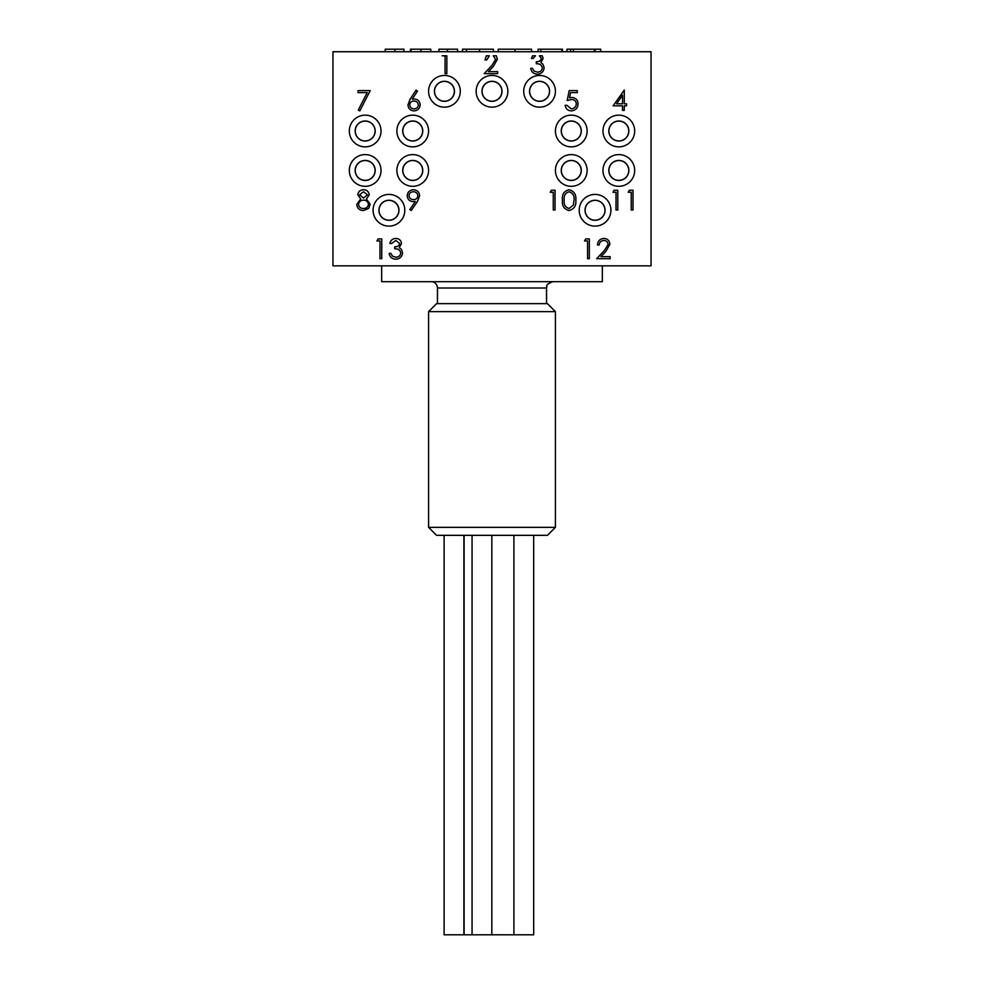 <?xml version="1.0" encoding="UTF-8"?>
<svg xmlns="http://www.w3.org/2000/svg" width="984" height="984" viewBox="0 0 984 984"><rect width="100%" height="100%" fill="white"/><g stroke="black" fill="none" stroke-linecap="round" stroke-linejoin="round"><path stroke-width="1.48" d="M555.419 527.35L428.581 527.35L428.581 311.633L555.419 311.633L555.419 527.35L547.424 535.333L436.576 535.333L428.581 527.35M555.419 311.633L547.424 303.65L436.576 303.65L428.581 311.633M464.104 535.333L464.104 934.8L533.685 934.8L533.685 535.333M444.104 535.333L444.104 934.8L463.882 934.8L463.882 535.333M379.48 207.329A9.914 9.914 0 0 1 391.903 200.81A9.914 9.914 0 0 1 398.422 213.22A9.914 9.914 0 0 1 385.999 219.739A9.914 9.914 0 0 1 379.48 207.329A9.914 9.914 0 0 1 391.903 200.81A9.914 9.914 0 0 1 398.422 213.22A9.914 9.914 0 0 1 385.999 219.739A9.914 9.914 0 0 1 379.48 207.329M403.268 167.501A9.914 9.914 0 0 1 415.678 160.982A9.914 9.914 0 0 1 422.197 173.405A9.914 9.914 0 0 1 409.787 179.912A9.914 9.914 0 0 1 403.268 167.501A9.914 9.914 0 0 1 415.678 160.982A9.914 9.914 0 0 1 422.197 173.405A9.914 9.914 0 0 1 409.787 179.912A9.914 9.914 0 0 1 403.268 167.501M355.704 167.501A9.914 9.914 0 0 1 368.127 160.982A9.914 9.914 0 0 1 374.646 173.405A9.914 9.914 0 0 1 362.223 179.912A9.914 9.914 0 0 1 355.704 167.501A9.914 9.914 0 0 1 368.127 160.982A9.914 9.914 0 0 1 374.646 173.405A9.914 9.914 0 0 1 362.223 179.912A9.914 9.914 0 0 1 355.704 167.501M355.704 128.055A9.914 9.914 0 0 1 368.127 121.536A9.914 9.914 0 0 1 374.646 133.959A9.914 9.914 0 0 1 362.223 140.478A9.914 9.914 0 0 1 355.704 128.055A9.914 9.914 0 0 1 368.127 121.536A9.914 9.914 0 0 1 374.646 133.959A9.914 9.914 0 0 1 362.223 140.478A9.914 9.914 0 0 1 355.704 128.055M403.268 128.055A9.914 9.914 0 0 1 415.678 121.536A9.914 9.914 0 0 1 422.197 133.959A9.914 9.914 0 0 1 409.787 140.478A9.914 9.914 0 0 1 403.268 128.055A9.914 9.914 0 0 1 415.678 121.536A9.914 9.914 0 0 1 422.197 133.959A9.914 9.914 0 0 1 409.787 140.478A9.914 9.914 0 0 1 403.268 128.055M434.965 88.351A9.914 9.914 0 0 1 447.388 81.844A9.914 9.914 0 0 1 453.907 94.255A9.914 9.914 0 0 1 441.484 100.774A9.914 9.914 0 0 1 434.965 88.351A9.914 9.914 0 0 1 447.388 81.844A9.914 9.914 0 0 1 453.907 94.255A9.914 9.914 0 0 1 441.484 100.774A9.914 9.914 0 0 1 434.965 88.351M482.529 88.351A9.914 9.914 0 0 1 494.952 81.844A9.914 9.914 0 0 1 501.471 94.255A9.914 9.914 0 0 1 489.048 100.774A9.914 9.914 0 0 1 482.529 88.351A9.914 9.914 0 0 1 494.952 81.844A9.914 9.914 0 0 1 501.471 94.255A9.914 9.914 0 0 1 489.048 100.774A9.914 9.914 0 0 1 482.529 88.351M530.093 88.351A9.914 9.914 0 0 1 542.516 81.844A9.914 9.914 0 0 1 549.035 94.255A9.914 9.914 0 0 1 536.612 100.774A9.914 9.914 0 0 1 530.093 88.351A9.914 9.914 0 0 1 542.516 81.844A9.914 9.914 0 0 1 549.035 94.255A9.914 9.914 0 0 1 536.612 100.774A9.914 9.914 0 0 1 530.093 88.351M602.848 216.406A9.914 9.914 0 0 1 588.924 218.067A9.914 9.914 0 0 1 587.251 204.143A9.914 9.914 0 0 1 601.175 202.47A9.914 9.914 0 0 1 602.848 216.406A9.914 9.914 0 0 1 588.924 218.067A9.914 9.914 0 0 1 587.251 204.143A9.914 9.914 0 0 1 601.175 202.47A9.914 9.914 0 0 1 602.848 216.406M561.803 167.501A9.914 9.914 0 0 1 574.213 160.982A9.914 9.914 0 0 1 580.732 173.405A9.914 9.914 0 0 1 568.322 179.912A9.914 9.914 0 0 1 561.803 167.501A9.914 9.914 0 0 1 574.213 160.982A9.914 9.914 0 0 1 580.732 173.405A9.914 9.914 0 0 1 568.322 179.912A9.914 9.914 0 0 1 561.803 167.501M563.549 124.784A9.914 9.914 0 0 1 577.497 123.283A9.914 9.914 0 0 1 578.986 137.231A9.914 9.914 0 0 1 565.05 138.732A9.914 9.914 0 0 1 563.549 124.784A9.914 9.914 0 0 1 577.497 123.283A9.914 9.914 0 0 1 578.986 137.231A9.914 9.914 0 0 1 565.05 138.732A9.914 9.914 0 0 1 563.549 124.784M609.354 167.501A9.914 9.914 0 0 1 621.777 160.982A9.914 9.914 0 0 1 628.296 173.405A9.914 9.914 0 0 1 615.873 179.912A9.914 9.914 0 0 1 609.354 167.501A9.914 9.914 0 0 1 621.777 160.982A9.914 9.914 0 0 1 628.296 173.405A9.914 9.914 0 0 1 615.873 179.912A9.914 9.914 0 0 1 609.354 167.501M609.354 128.055A9.914 9.914 0 0 1 621.777 121.536A9.914 9.914 0 0 1 628.296 133.959A9.914 9.914 0 0 1 615.873 140.478A9.914 9.914 0 0 1 609.354 128.055A9.914 9.914 0 0 1 621.777 121.536A9.914 9.914 0 0 1 628.296 133.959A9.914 9.914 0 0 1 615.873 140.478A9.914 9.914 0 0 1 609.354 128.055M634.68 170.453A15.855 15.855 0 0 1 618.825 186.308A15.855 15.855 0 0 1 602.971 170.453A15.855 15.855 0 0 1 618.825 154.599A15.855 15.855 0 0 1 634.68 170.453M628.85 170.453A10.024 10.024 0 0 1 618.825 180.466A10.024 10.024 0 0 1 608.813 170.453A10.024 10.024 0 0 1 618.825 160.429A10.024 10.024 0 0 1 628.85 170.453M587.128 170.453A15.855 15.855 0 0 1 571.274 186.308A15.855 15.855 0 0 1 555.419 170.453A15.855 15.855 0 0 1 571.274 154.599A15.855 15.855 0 0 1 587.128 170.453M581.286 170.453A10.024 10.024 0 0 1 571.274 180.466A10.024 10.024 0 0 1 561.249 170.453A10.024 10.024 0 0 1 571.274 160.429A10.024 10.024 0 0 1 581.286 170.453M610.904 210.268A15.855 15.855 0 0 1 595.049 226.123A15.855 15.855 0 0 1 579.195 210.268A15.855 15.855 0 0 1 595.049 194.414A15.855 15.855 0 0 1 610.904 210.268M605.074 210.268A10.024 10.024 0 0 1 595.049 220.293A10.024 10.024 0 0 1 585.025 210.268A10.024 10.024 0 0 1 595.049 200.256A10.024 10.024 0 0 1 605.074 210.268M404.805 210.268A15.855 15.855 0 0 1 388.951 226.123A15.855 15.855 0 0 1 373.096 210.268A15.855 15.855 0 0 1 388.951 194.414A15.855 15.855 0 0 1 404.805 210.268M398.975 210.268A10.024 10.024 0 0 1 388.951 220.293A10.024 10.024 0 0 1 378.926 210.268A10.024 10.024 0 0 1 388.951 200.256A10.024 10.024 0 0 1 398.975 210.268M381.029 170.453A15.855 15.855 0 0 1 365.175 186.308A15.855 15.855 0 0 1 349.32 170.453A15.855 15.855 0 0 1 365.175 154.599A15.855 15.855 0 0 1 381.029 170.453M375.187 170.453A10.024 10.024 0 0 1 365.175 180.466A10.024 10.024 0 0 1 355.15 170.453A10.024 10.024 0 0 1 365.175 160.429A10.024 10.024 0 0 1 375.187 170.453M428.581 170.453A15.855 15.855 0 0 1 412.726 186.308A15.855 15.855 0 0 1 396.872 170.453A15.855 15.855 0 0 1 412.726 154.599A15.855 15.855 0 0 1 428.581 170.453M422.751 170.453A10.024 10.024 0 0 1 412.726 180.466A10.024 10.024 0 0 1 402.714 170.453A10.024 10.024 0 0 1 412.726 160.429A10.024 10.024 0 0 1 422.751 170.453M381.029 131.007A15.855 15.855 0 0 1 365.175 146.862A15.855 15.855 0 0 1 349.32 131.007A15.855 15.855 0 0 1 365.175 115.153A15.855 15.855 0 0 1 381.029 131.007M375.187 131.007A10.024 10.024 0 0 1 365.175 141.019A10.024 10.024 0 0 1 355.15 131.007A10.024 10.024 0 0 1 365.175 120.983A10.024 10.024 0 0 1 375.187 131.007M428.581 131.007A15.855 15.855 0 0 1 412.726 146.862A15.855 15.855 0 0 1 396.872 131.007A15.855 15.855 0 0 1 412.726 115.153A15.855 15.855 0 0 1 428.581 131.007M422.751 131.007A10.024 10.024 0 0 1 412.726 141.019A10.024 10.024 0 0 1 402.714 131.007A10.024 10.024 0 0 1 412.726 120.983A10.024 10.024 0 0 1 422.751 131.007M460.291 91.303A15.855 15.855 0 0 1 444.436 107.158A15.855 15.855 0 0 1 428.581 91.303A15.855 15.855 0 0 1 444.436 75.448A15.855 15.855 0 0 1 460.291 91.303M454.46 91.303A10.024 10.024 0 0 1 444.436 101.327A10.024 10.024 0 0 1 434.424 91.303A10.024 10.024 0 0 1 444.436 81.291A10.024 10.024 0 0 1 454.46 91.303M507.855 91.303A15.855 15.855 0 0 1 492 107.158A15.855 15.855 0 0 1 476.145 91.303A15.855 15.855 0 0 1 492 75.448A15.855 15.855 0 0 1 507.855 91.303M502.024 91.303A10.024 10.024 0 0 1 492 101.327A10.024 10.024 0 0 1 481.976 91.303A10.024 10.024 0 0 1 492 81.291A10.024 10.024 0 0 1 502.024 91.303M555.419 91.303A15.855 15.855 0 0 1 539.564 107.158A15.855 15.855 0 0 1 523.709 91.303A15.855 15.855 0 0 1 539.564 75.448A15.855 15.855 0 0 1 555.419 91.303M549.576 91.303A10.024 10.024 0 0 1 539.564 101.327A10.024 10.024 0 0 1 529.54 91.303A10.024 10.024 0 0 1 539.564 81.291A10.024 10.024 0 0 1 549.576 91.303M587.128 131.007A15.855 15.855 0 0 1 571.274 146.862A15.855 15.855 0 0 1 555.419 131.007A15.855 15.855 0 0 1 571.274 115.153A15.855 15.855 0 0 1 587.128 131.007M581.286 131.007A10.024 10.024 0 0 1 571.274 141.019A10.024 10.024 0 0 1 561.249 131.007A10.024 10.024 0 0 1 571.274 120.983A10.024 10.024 0 0 1 581.286 131.007M634.68 131.007A15.855 15.855 0 0 1 618.825 146.862A15.855 15.855 0 0 1 602.971 131.007A15.855 15.855 0 0 1 618.825 115.153A15.855 15.855 0 0 1 634.68 131.007M628.85 131.007A10.024 10.024 0 0 1 618.825 141.019A10.024 10.024 0 0 1 608.813 131.007A10.024 10.024 0 0 1 618.825 120.983A10.024 10.024 0 0 1 628.85 131.007M381.657 265.828L381.657 281.682L602.343 281.682L602.343 265.828M651.039 51.734L332.961 51.734L332.961 265.828L651.039 265.828L651.039 51.734M489.356 55.793L486.748 59.962L484.977 59.962L486.379 55.793L489.356 55.793M442.087 55.793L446.847 55.793L446.847 73.652L445.063 73.652L445.063 55.904L442.087 55.793M493.242 55.793L496.305 55.793L497.4 59.249L493.402 66.346L488.445 71.623L497.658 71.623L497.658 73.652L484.214 73.652L491.889 65.473L495.628 59.409L493.242 55.793M532.578 55.793L535.468 55.793L533.242 58.437L531.471 58.437L532.578 55.793M539.392 55.793L542.258 55.793L543.131 58.499L540.819 62.57L542.971 64.267L544.152 67.773C543.66 71.795 541.385 73.923 537.301 74.169C533.599 73.96 531.397 72.016 530.708 68.326L532.479 68.326L534.029 71.069L537.338 72.139C540.228 72.103 541.901 70.713 542.368 67.945C541.643 64.944 539.613 63.554 536.28 63.763L536.28 61.734C538.937 61.894 540.634 60.811 541.36 58.499L539.392 55.793M569.072 191.757C565.259 192.95 563.623 195.742 564.176 200.121C563.623 204.512 565.259 207.304 569.072 208.497L573.315 205.102L574.066 200.121C574.521 195.767 572.86 192.975 569.072 191.757M368.447 204.291C367.979 201.646 366.368 200.256 363.613 200.121C360.697 200.232 359.012 201.683 358.557 204.475C359.012 207.169 360.661 208.51 363.49 208.497C366.368 208.448 368.016 207.046 368.447 204.291M367.438 194.795L363.49 191.757L359.566 194.832L363.563 198.092L367.438 194.795M418.36 104.944C417.991 102.434 416.503 101.118 413.895 101.008C411.373 101.143 409.996 102.459 409.738 104.944C410.07 107.416 411.509 108.72 414.055 108.867C416.589 108.72 418.028 107.416 418.36 104.944M622.503 95.202L616.599 103.8L622.503 103.8L622.503 95.202M408.975 195.693C409.406 198.215 410.943 199.531 413.587 199.617C416.146 199.506 417.573 198.202 417.856 195.693C417.487 193.184 415.998 191.88 413.403 191.757C410.82 191.88 409.344 193.184 408.975 195.693M395.789 240.44L391.657 243.478L389.873 243.478C390.611 240.33 392.579 238.632 395.765 238.411C399.123 238.583 401.054 240.293 401.546 243.552L399.233 247.611L401.374 249.309L402.554 252.827C402.075 256.836 399.799 258.964 395.716 259.21C392.013 259.001 389.812 257.058 389.111 253.368L390.894 253.368L392.444 256.111L395.74 257.181C398.631 257.144 400.316 255.754 400.783 252.986C400.045 249.985 398.028 248.595 394.695 248.804L394.695 246.775C397.351 246.935 399.049 245.852 399.762 243.54L395.789 240.44M376.933 240.945L378.102 238.915L381.755 238.915L381.755 258.694L379.984 258.694L379.984 240.945L376.933 240.945M603.819 240.44C601.039 240.662 599.502 242.187 599.231 245.004L597.46 245.004C597.78 240.982 599.933 238.78 603.905 238.411C607.558 238.681 609.551 240.637 609.883 244.29L605.886 251.387L600.929 256.664L610.141 256.664L610.141 258.694L596.698 258.694L604.373 250.514L608.112 244.45C607.792 241.941 606.365 240.6 603.819 240.44M584.521 240.945L585.677 238.915L589.342 238.915L589.342 258.694L587.559 258.694L587.559 240.945L584.521 240.945M628.198 192.261L629.354 190.232L633.007 190.232L633.007 210.023L631.236 210.023L631.236 192.261L628.198 192.261M612.971 192.261L614.139 190.232L617.792 190.232L617.792 210.023L616.021 210.023L616.021 192.261L612.971 192.261M569.01 210.527C564.029 209.211 561.827 205.742 562.405 200.133C561.815 194.512 564.016 191.044 569.01 189.727C574.066 191.019 576.341 194.488 575.849 200.133C576.341 205.767 574.066 209.235 569.01 210.527M369.209 194.857L366.405 199.002L370.218 204.254L368.729 208.35L363.477 210.527C359.48 210.404 357.241 208.362 356.774 204.414L360.685 199.002L357.795 194.807C358.324 191.572 360.255 189.887 363.588 189.727C366.884 189.924 368.754 191.646 369.209 194.857M358.053 92.631L358.053 90.602L370.218 90.602L359.824 110.897L358.287 110.048L367.216 92.631L358.053 92.631M410.168 99.126L416.084 90.097L417.45 91.168L412.222 99.163L414.264 98.978C417.868 99.286 419.824 101.241 420.143 104.833C419.799 108.584 417.733 110.602 413.957 110.897C410.279 110.565 408.286 108.56 407.966 104.87L410.168 99.126M613.118 105.829L624.274 90.097L624.274 103.8L626.562 103.8L626.562 105.829L624.274 105.829L624.274 110.392L622.503 110.392L622.503 105.829L613.118 105.829M569.207 90.602L577.313 90.602L577.313 92.631L570.585 92.631L569.527 97.834L571.852 97.453C575.775 97.797 577.854 99.962 578.075 103.923C577.768 108.24 575.468 110.565 571.175 110.897C567.731 110.626 565.726 108.757 565.148 105.313L566.919 105.313L571.286 108.867C574.361 108.597 576.034 106.924 576.304 103.849C576.021 101.02 574.435 99.556 571.532 99.482L567.178 100.491L569.207 90.602M417.351 201.622L411.263 210.527L409.836 209.543L415.346 201.499L413.268 201.646C409.59 201.376 407.573 199.42 407.204 195.791C407.585 192.028 409.688 190.01 413.501 189.727C417.241 190.047 419.282 192.077 419.627 195.804L417.351 201.622M550.228 192.261L551.384 190.232L555.05 190.232L555.05 210.023L553.266 210.023L553.266 192.261L550.228 192.261M595 51.734L595 49.2L600.695 49.2L600.695 51.734M595 49.2L566.956 49.2L566.956 51.734M403.944 51.734L403.944 49.2L385.248 49.2L385.248 51.734M394.892 49.2L394.892 51.734M420.918 51.734L420.918 49.2L430.771 49.2L430.771 51.734M420.918 49.2L411.017 49.2L411.017 51.734M410.451 49.2L410.451 51.734M447.474 51.734L447.474 49.2L457.597 49.2L457.597 51.734M447.474 49.2L438.901 49.2L438.901 51.734M479.577 51.734L479.577 49.2L493.378 49.2L493.378 51.734M479.577 49.2L466.502 49.2L466.502 51.734M466.502 49.2L462.48 49.2L462.48 51.734M514.964 51.734L514.964 49.2L531.581 49.2L531.581 51.734M514.964 49.2L498.248 49.2L498.248 51.734M562.479 51.734L562.479 49.2L538.088 49.2L538.088 51.734M561.827 49.2L561.827 51.734M540.929 49.2L540.929 51.734M570.609 49.2L570.609 51.734M594.348 49.2L594.348 51.734M573.451 49.2L573.451 51.734M431.127 281.682A6.347 6.347 0 0 1 437.462 288.017L437.462 303.65M546.538 303.65L546.538 288.017L437.462 288.017M472.062 535.333L472.062 934.8M491.84 535.333L491.84 934.8M513.906 535.333L513.906 934.8M546.538 288.017C547.694 286.467 544.017 284.954 552.873 281.682"/></g></svg>
